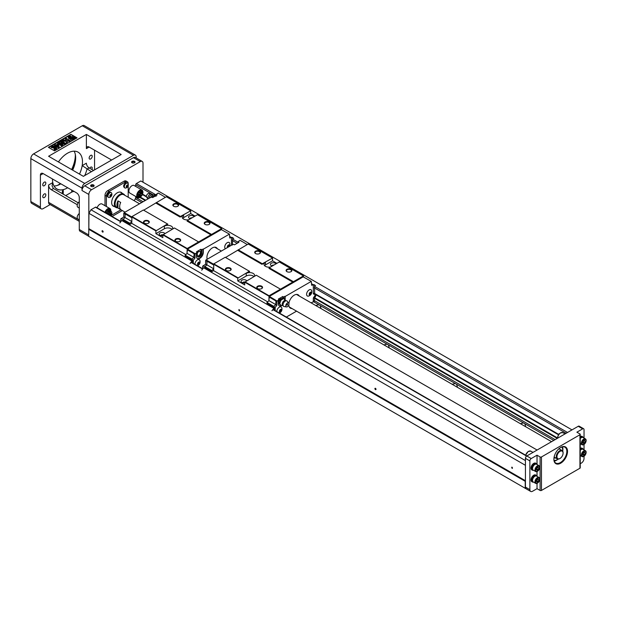 <?xml version="1.0" encoding="UTF-8"?>
<svg xmlns="http://www.w3.org/2000/svg" width="617" height="617" viewBox="0 0 617 617"><rect width="100%" height="100%" fill="white"/><g stroke="black" fill="none" stroke-linecap="round" stroke-linejoin="round"><path stroke-width="0.93" d="M159.718 194.023L158.214 192.998L156.232 194.54L157.057 195.011L152.623 197.571L151.805 197.101L150.232 197.61L124.102 212.695L125.266 213.366L124.927 217.654L123.115 219.32L125.058 217.593L125.058 213.875L131.745 217.739M183.588 217.654L183.588 215.055L180.11 217.068L180.457 216.474L190.684 210.806L190.684 213.559L183.588 217.654A4.921 2.838 0 0 0 182.694 218.364M195.049 216.081L190.684 213.559M185.362 256.217L192.018 260.058L192.018 258.993L193.823 257.436L194.162 253.14L195.327 253.811L197.301 252.276L196.484 251.805L200.918 249.245L201.736 249.715L203.309 249.206L229.431 234.121L221.318 229.593L187.483 249.129L187.005 253.556L187.206 248.497L221.588 228.645L221.796 229.863M185.833 254.597L131.745 223.369L131.953 216.59L143.345 210.019L167.832 224.156L164.353 226.161A4.921 2.838 0 0 1 169.714 225.552A4.921 2.838 0 0 1 172.752 228.174A4.921 2.838 0 0 1 172.475 229.115M187.005 248.852L162.849 234.907L162.849 237.668L155.893 233.65L155.893 230.889L125.398 213.281L125.058 213.875M131.745 223.369L130.11 224.31L123.423 220.454L121.75 220.508L191.949 261.045L190.044 263.482L192.018 261.809L191.949 261.045M131.745 221.657L129.902 223.292L130.11 224.31M187.005 253.556L185.162 255.191L185.162 256.094L191.98 260.035L192.018 259.101M143.684 210.212L166.335 196.746L190.483 210.682M172.081 229.339A4.921 2.838 0 0 0 164.353 228.76L155.893 233.65M155.893 230.889L167.492 223.956M198.597 241.918L174.449 227.974L162.849 234.907A1.203 0.694 0 0 0 161.577 234.83A1.203 0.694 0 0 0 160.898 235.463A1.203 0.694 0 0 0 160.921 235.609M183.588 215.055A4.921 2.838 0 0 0 182.154 217.068A4.921 2.838 0 0 0 188.709 219.745M180.11 217.068L155.962 203.124M211.222 235.023L187.074 221.087L187.414 220.493L211.562 234.437M180.457 216.474L156.302 202.53M205.083 224.395L205.083 224.395A2.892 1.674 180 0 1 205.083 222.027A2.892 1.674 180 0 1 209.171 222.027A2.892 1.674 180 0 1 209.171 224.395A2.892 1.674 180 0 1 205.083 224.395M221.588 228.645L197.44 214.701L187.414 220.493M173.701 206.271L173.701 206.271A2.892 1.674 180 0 1 173.701 203.911A2.892 1.674 180 0 1 177.796 203.911A2.892 1.674 180 0 1 177.796 206.271A2.892 1.674 180 0 1 173.701 206.271M187.206 248.497L163.058 234.553M156.101 230.534L131.953 216.59M175.745 241.324L175.745 241.324A2.892 1.674 180 0 1 175.745 238.964A2.892 1.674 180 0 1 179.84 238.964A2.892 1.674 180 0 1 179.84 241.324A2.892 1.674 180 0 1 175.745 241.324M144.363 223.207L144.363 223.207A2.892 1.674 180 0 1 144.363 220.847A2.892 1.674 180 0 1 148.458 220.847A2.892 1.674 180 0 1 148.458 223.207A2.892 1.674 180 0 1 144.363 223.207M191.98 261.839L191.98 262.587M207.219 259.233A7.72 4.458 -60 0 1 212.379 247.903A7.72 4.458 -60 0 1 216.235 247.525A7.72 4.458 -60 0 1 217.338 248.713M209.024 224.472A2.507 1.45 0 0 0 209.633 223.524A2.507 1.45 0 0 0 207.127 222.074A2.507 1.45 0 0 0 204.62 223.524A2.507 1.45 0 0 0 205.23 224.472M179.694 241.409A2.507 1.45 0 0 0 180.303 240.46A2.507 1.45 0 0 0 177.796 239.01A2.507 1.45 0 0 0 175.282 240.46A2.507 1.45 0 0 0 175.891 241.409M148.311 223.292A2.507 1.45 0 0 0 148.921 222.344A2.507 1.45 0 0 0 146.414 220.894A2.507 1.45 0 0 0 143.908 222.344A2.507 1.45 0 0 0 144.509 223.292M177.65 206.356A2.507 1.45 0 0 0 178.251 205.407A2.507 1.45 0 0 0 175.745 203.957A2.507 1.45 0 0 0 173.238 205.407A2.507 1.45 0 0 0 173.847 206.356M162.849 235.694A2.892 1.674 180 0 1 160.058 235.262L160.058 235.262A2.892 1.674 180 0 1 160.559 232.663A2.892 1.674 180 0 1 164.832 233.527M190.476 218.719A2.892 1.674 180 0 1 189.388 218.325L189.388 218.325A2.892 1.674 180 0 1 189.897 215.726A2.892 1.674 180 0 1 194.17 216.59M191.926 217.886A1.203 0.694 0 0 0 190.229 218.526A1.203 0.694 0 0 0 190.26 218.673M129.902 224.195L123.084 220.254L123.115 219.32M129.902 223.292L123.084 219.351M131.745 221.457L125.058 217.593M165.379 197.293L159.371 193.669M124.927 213.952L123.762 213.281L123.762 216.983L124.927 217.654M123.762 213.281L124.102 212.695M157.119 194.023L157.119 193.63M123.115 219.212L120.793 218.858L123.762 216.983M120.793 218.858L120.793 221.488M156.232 195.481L156.232 194.54M197.324 255.762A2.507 1.45 120 0 0 197.448 255.847A2.507 1.45 120 0 0 199.954 254.397A2.507 1.45 120 0 0 199.954 251.505A2.507 1.45 120 0 0 198.705 251.628A2.507 1.45 120 0 0 197.301 253.225M197.594 256.533A3.139 1.812 120 0 0 200.918 252.392L200.918 249.245M192.018 262.603L192.018 261.554M192.018 260.999L191.98 260.035M229.779 236.519L230.334 236.843M187.483 249.129L194.162 253.14M187.136 249.715L193.892 253.618M187.136 253.44L193.823 257.297M185.162 255.191L191.98 259.132M229.779 237.013L232.74 237.568L232.74 240.753M200.008 260.96A3.617 2.09 120 0 0 199.283 259.68A3.617 2.09 120 0 0 197.471 259.857A3.617 2.09 120 0 0 194.918 264.277M229.825 243.746A3.617 2.09 120 0 0 229.092 242.466A3.617 2.09 120 0 0 227.287 242.651A3.617 2.09 120 0 0 224.935 245.805A3.617 2.09 120 0 0 225.444 248.713M229.431 234.121L229.779 238.015L231.444 237.53L231.444 245.25M203.309 249.206L203.309 252.353A4.874 2.815 -60 0 1 201.181 257.258A4.874 2.815 -60 0 1 197.425 258.562A4.874 2.815 -60 0 1 196.414 256.333L196.414 253.186M195.327 253.811L194.987 254.405L193.823 253.734M193.823 257.436L194.987 258.107L194.987 254.405M194.987 258.107L192.974 260.528L192.018 258.993M232.74 237.568L232.401 245.049M193.314 263.351L193.314 260.235M192.974 263.158L192.974 260.528M232.401 237.668L231.444 237.53M201.736 249.715L201.736 252.87L200.918 252.392M201.736 252.87A3.139 1.812 120 0 1 200.371 256.024A3.139 1.812 120 0 1 197.957 256.865A3.139 1.812 120 0 1 197.301 255.43L197.301 252.276M202.962 249.006L202.962 252.16A4.874 2.815 -60 0 1 200.949 256.942A4.874 2.815 -60 0 1 197.263 258.454M229.084 242.458A3.617 2.09 -60 0 1 229.694 243.268A4.304 4.304 0 0 1 229.563 246.33M199.268 259.672A3.617 2.09 -60 0 1 199.877 260.482A4.304 4.304 0 0 1 197.525 265.788M199.615 262.911L199.129 264.184L198.142 264.755L197.648 264.053L198.142 262.78L199.129 262.21L199.615 262.911L198.767 262.418M198.635 264.762A1.566 0.902 -60 0 1 197.671 263.397A1.566 0.902 -60 0 1 199.592 262.287A1.566 0.902 -60 0 1 198.635 264.762M199.129 264.184L198.242 263.667L197.671 263.999M198.713 262.449L198.242 263.667M227.812 247.34L227.457 246.839L227.951 245.574L228.938 245.003L229.431 245.705L229.077 246.615M227.519 247.51A1.566 0.902 -60 0 1 227.712 245.728A1.566 0.902 -60 0 1 229.177 244.887A1.566 0.902 -60 0 1 229.37 246.445M229.431 245.705L228.575 245.211M228.699 246.831L227.48 246.785M228.521 245.242L228.051 246.461M121.75 220.508L119.837 222.953M232.74 238.162L233.704 238.278L232.74 238.571M155.453 195.936A3.378 1.951 120 0 0 154.073 196.183L153.965 196.245A3.378 1.951 120 0 0 152.607 197.563M154.751 196.337A2.892 1.674 120 0 0 153.286 197.185M150.448 197.733L151.581 196.399L152.144 197.293M151.581 196.399L152.376 195.35L154.343 194.802L154.882 195.119L154.073 196.183M153.965 196.245L152.129 196.715M156.062 196.36L154.882 195.119M149.121 198.25A2.892 1.674 -60 0 1 150.463 195.489A2.892 1.674 -60 0 1 152.592 194.802L153.363 194.987M147.98 198.905L146.661 197.278A2.267 1.311 -60 0 1 146.885 194.849A2.267 1.311 -60 0 1 148.874 193.445L151.342 193.831A3.185 1.836 -60 0 1 151.581 193.9L135.701 184.73A0.964 0.555 -60 0 1 136.388 183.55L140.853 180.966L571.998 429.887M148.034 198.882A3.185 1.836 -60 0 1 148.705 195.543A3.185 1.836 -60 0 1 151.342 193.831M94.563 150.186L94.563 169.883M82.015 190.522A3.856 2.229 -60 0 1 84.745 185.794L91.563 189.735A3.856 2.229 120 0 0 88.833 194.455L82.015 190.522L82.015 188.154A3.856 2.229 120 0 1 84.745 183.434L133.449 155.307A3.856 2.229 120 0 1 135.378 155.122A3.856 2.229 120 0 1 136.18 156.888L136.18 157.944M143.005 182.208L143.005 163.189A3.856 2.229 120 0 0 142.203 161.423A3.856 2.229 120 0 0 140.275 161.608L133.449 157.674L84.745 185.794M111.623 160.034L89.11 147.039A3.856 2.229 -120 0 0 87.182 146.846A3.856 2.229 -120 0 0 86.38 148.612L86.38 134.437L121.171 154.52L83.38 176.339L48.589 156.255L86.38 134.437M133.449 157.674A3.856 2.229 -60 0 1 135.378 157.482L142.203 161.423M50.185 204.566L43.128 208.639A3.856 2.229 -60 0 1 41.2 208.831L31.652 203.317A3.856 2.229 -60 0 1 30.85 201.551L30.85 158.615A3.856 2.229 -60 0 1 33.58 153.888L82.285 125.768A3.856 2.229 -60 0 1 84.213 125.575L135.378 155.122M79.485 174.094A21.225 12.255 120 0 0 82.184 165.611L86.38 163.189A3.856 2.229 -120 0 0 89.11 167.917L86.989 169.135A25.081 14.484 -60 0 1 84.73 175.56M93.545 170.469L89.11 167.917M91.424 171.696L82.184 165.611M54.52 150.856L77.032 137.861L70.893 134.313L48.381 147.316L54.52 150.856M76.693 138.061L70.893 134.313M70.045 136.619L70.646 136.704L70.045 136.534M69.906 136.789L69.821 136.002L70.646 136.311L69.914 135.987L69.837 136.411M71.395 137.745L71.395 138.139L68.603 138.023L70.431 137.19L71.186 136.133L71.395 137.745L68.603 137.63M71.395 138.239L71.186 140.244L70.431 139.187L68.603 138.355L71.395 138.239L71.186 139.851L70.431 138.794L68.603 138.355M65.803 143.167L64.484 143.923L60.898 142.774L62.903 144.833L61.584 145.597L57.489 143.237L58.306 142.766L61.53 144.625L59.178 142.265L60.026 141.771L64.114 143.136L60.89 141.278L61.708 140.799L65.803 143.56L64.484 144.324L61.453 143.345M62.903 144.833L61.584 145.99L57.489 143.237M60.605 144.085L59.178 142.265M62.494 142.596L60.89 141.278M70.893 134.707L48.72 147.509M54.35 145.049L55.16 144.586L55.985 145.057L57.767 144.023L58.453 144.424L59.163 147.016L58.461 147.818L55.862 146.322L54.628 146.237L55.175 145.527L54.35 145.049L54.828 145.72M70.184 140.637L69.305 141.146L67.484 140.098L67.523 142.172L66.335 142.859L66.381 140.984L62.155 140.545L63.289 139.889L66.412 140.306L66.443 139.496L65.209 138.779L66.088 138.27L70.184 140.637L69.305 141.54L67.492 140.491M67.523 142.172L66.335 142.859M66.374 141.378L62.155 140.938L62.155 140.545M66.428 139.882L65.209 138.779M54.45 146.206L52.26 147.108L55.198 146.761L56.903 148.234L54.689 149.515L53.957 149.09L55.538 148.18L54.967 147.702L51.226 147.247L53.178 145.998L54.45 146.206L53.694 147.131L52.329 147.301M56.903 148.234L54.689 149.908L53.957 149.09M55.26 148.342L51.257 147.448M72.251 138.239L72.459 140.244L73.215 139.187L75.043 138.355L72.251 138.239L72.459 139.851L73.215 138.794L75.043 138.355M75.043 137.63L75.043 138.023L72.251 138.139L72.459 136.133L73.215 137.19L75.043 137.63L72.251 137.745M70.014 136.65L69.79 137.205L68.695 136.673L69.814 136.673L69.528 136.172L70.014 136.65L69.266 136.565L69.374 137.444M69.158 137.545L68.772 137.036L69.158 137.545M68.765 137.768L68.279 137.29L68.618 136.696L69.112 137.198L68.279 136.889L68.765 137.583M68.626 136.851L69.019 137.213M68.286 137.298L68.286 136.905M69.497 136.257L69.883 136.689M69.158 137.491L68.772 137.005M69.79 137.205L69.79 136.812M72.459 140.244L72.459 139.851M73.215 139.187L73.215 138.794M54.967 147.702L54.967 148.095M54.689 149.515L54.689 149.908M53.694 146.738L53.694 147.131M69.305 141.146L69.305 141.54M59.163 147.016L58.461 147.424L55.862 145.928L54.628 145.836M57.674 144.879L56.671 145.458L58.067 146.268L57.674 144.879L57.011 145.651M57.936 146.183L57.674 145.273M55.322 146.237L55.322 146.63M55.862 145.928L55.862 146.322M58.461 147.424L58.461 147.818M61.584 145.597L61.584 145.99M64.484 143.923L64.484 144.324M70.431 139.187L70.431 138.794M71.186 140.244L71.186 139.851M70.646 136.704L70.045 136.226M88.632 236.211L80.087 231.282A3.856 2.229 -60 0 1 79.284 229.509L79.284 197.61A3.856 2.229 60 0 0 76.554 192.882L43.128 173.585L40.398 175.159A3.856 2.229 60 0 1 41.2 173.392A3.856 2.229 60 0 1 43.128 173.585M77.295 204.728L51.319 189.735A3.856 2.229 60 0 1 48.589 185.007L48.589 202.337L79.284 220.061M78.205 202.816L53.424 188.517L52.052 185.894L52.777 182.586A21.225 12.255 120 0 0 63.25 189.689L63.25 194.185M62.201 193.584L62.41 191.309L63.25 189.689M91.162 186.419L91.162 186.419A1.728 0.995 180 0 1 91.162 185.007A1.728 0.995 180 0 1 93.607 185.007A1.728 0.995 180 0 1 93.607 186.419A1.728 0.995 180 0 1 91.162 186.419L91.162 186.419M132.092 162.788L132.092 162.788A1.728 0.995 180 0 1 132.092 161.376A1.728 0.995 180 0 1 134.537 161.376A1.728 0.995 180 0 1 134.537 162.788A1.728 0.995 180 0 1 132.092 162.788L132.092 162.788M91.563 189.735L140.275 161.608M134.321 162.896A1.203 0.694 0 0 0 134.521 162.51A1.203 0.694 0 0 0 133.318 161.816A1.203 0.694 0 0 0 132.107 162.51A1.203 0.694 0 0 0 132.308 162.896M93.391 186.527A1.203 0.694 0 0 0 93.591 186.141A1.203 0.694 0 0 0 92.38 185.447A1.203 0.694 0 0 0 91.177 186.141A1.203 0.694 0 0 0 91.378 186.527M88.833 194.455L88.833 228.884L88.941 213.305L90.984 209.757L95.45 207.181A0.964 0.555 -60 0 1 95.936 207.135L120.924 221.565M41.2 208.831A3.856 2.229 -60 0 1 40.398 207.065L40.398 175.159M58.106 185.023A24.603 14.206 120 0 0 60.358 183.527M71.611 169.552A24.603 14.206 120 0 0 75.328 155.191M60.397 183.55A24.117 13.929 -60 0 1 58.276 184.93A24.117 13.929 -60 0 1 57.373 185.424M75.305 154.358A24.117 13.929 -60 0 1 75.328 155.391A24.117 13.929 -60 0 1 71.711 169.606M60.489 184.043A21.711 12.533 120 0 0 60.859 183.82A21.225 12.255 -60 0 1 60.659 183.943L60.659 183.943A21.225 12.255 -60 0 1 54.026 185.987M72.544 170.084A21.711 12.533 120 0 0 75.667 157.751M74.125 151.173A21.225 12.255 -60 0 1 75.667 157.952A21.225 12.255 -60 0 1 72.636 170.138M44.293 185.717A2.167 1.249 -60 0 1 43.205 185.825A2.167 1.249 -60 0 1 43.205 183.318A2.167 1.249 -60 0 1 45.373 182.061A2.167 1.249 -60 0 1 45.704 183.804A2.167 1.249 -60 0 1 44.293 185.717M44.293 197.533A2.167 1.249 -60 0 1 43.205 197.641A2.167 1.249 -60 0 1 43.205 195.134A2.167 1.249 -60 0 1 45.373 193.877A2.167 1.249 -60 0 1 45.704 195.62A2.167 1.249 -60 0 1 44.293 197.533M90.676 158.931A2.167 1.249 -60 0 1 89.596 159.039A2.167 1.249 -60 0 1 89.596 156.533A2.167 1.249 -60 0 1 91.763 155.283A2.167 1.249 -60 0 1 92.095 157.019A2.167 1.249 -60 0 1 90.676 158.931M89.666 168.233A2.167 1.249 -60 0 1 91.763 167.099A2.167 1.249 -60 0 1 91.833 169.482M67.685 187.761A21.225 12.255 -60 0 1 67.484 187.884A21.225 12.255 -60 0 1 56.872 188.933A21.225 12.255 -60 0 1 52.476 178.984M58.438 161.939A21.225 12.255 -60 0 1 78.097 152.168A21.225 12.255 -60 0 1 79.462 174.079M79.284 221.364L49.383 204.104A3.856 2.229 -60 0 1 48.589 202.337M79.284 208.045L77.873 207.227A3.378 1.951 -60 0 1 77.171 205.685A3.378 1.951 -60 0 1 79.284 201.72M79.284 219.86L77.873 219.043A3.378 1.951 -60 0 1 77.171 217.5A3.378 1.951 -60 0 1 79.284 213.536M527.373 489.52L88.632 236.326L88.833 228.884M74.14 191.486A3.856 2.229 0 0 0 71.711 192.134L65.703 195.604M112.109 216.467L122.328 210.567M134.205 200.718L135.3 198.813A1.928 1.111 120 0 0 135.701 197.471L135.701 196.437M135.701 186.411L135.701 184.73M139.974 197.224A4.342 2.507 -60 0 1 137.622 197.548C138.91 198.296 140.421 197.486 142.157 195.126L143.005 192.373L141.964 190.028L134.12 185.501A4.342 2.507 120 0 0 131.953 185.717A4.342 2.507 120 0 0 128.884 191.031A4.342 2.507 120 0 0 129.778 193.021L137.622 197.548A4.342 2.507 -60 0 1 136.727 195.558A4.342 2.507 -60 0 1 138.617 191.193A4.342 2.507 -60 0 1 141.964 190.028A4.342 2.507 -60 0 1 142.859 192.219M104.967 212.348A4.342 2.507 -60 0 1 109.903 208.538L102.06 204.011A4.342 2.507 120 0 0 99.885 204.227A4.342 2.507 120 0 0 97.124 207.821M128.197 184.013L128.197 183.55A3.856 2.229 120 0 0 127.395 181.784A3.856 2.229 120 0 0 125.467 181.976L124.102 181.182L107.736 190.638L109.093 191.424A3.856 2.229 120 0 0 106.371 196.152L106.371 206.502M124.102 181.182A3.856 2.229 -60 0 1 126.038 180.997L127.395 181.784M105.006 205.716L105.006 195.365A3.856 2.229 -60 0 1 107.736 190.638M107.69 195.79L107.258 195.543A2.584 1.489 -60 0 1 108.415 192.99A2.584 1.489 -60 0 1 110.374 192.334L110.443 192.373M107.867 196.846L107.79 196.8A2.584 1.489 -60 0 1 107.258 195.581L107.296 195.566M114.4 206.548A7.959 4.597 -60 0 1 113.304 206.194A7.959 4.597 -60 0 1 112.086 199.815A7.959 4.597 -60 0 1 117.284 192.805A7.959 4.597 -60 0 1 121.264 192.411A7.959 4.597 -60 0 1 122.112 193.183M128.197 197.247L128.197 185.617M125.467 181.976L109.093 191.424M110.89 215.595L120.963 209.78M124.094 186.326L123.662 186.072A2.584 1.489 -60 0 1 124.819 183.527A2.584 1.489 -60 0 1 126.77 182.863L126.847 182.91M124.264 187.375L124.194 187.337A2.584 1.489 -60 0 1 123.662 186.11L123.693 186.095M123.662 186.11L124.094 186.365M124.788 187.861A2.753 1.589 -60 0 1 124.657 187.799A2.753 1.589 -60 0 1 124.086 186.535A2.753 1.589 -60 0 1 125.282 183.773A2.753 1.589 -60 0 1 127.403 183.033A2.753 1.589 -60 0 1 127.526 183.118M124.341 186.689A2.753 1.589 120 0 0 124.912 187.946A2.753 1.589 120 0 0 125.721 188.038A3.301 3.301 0 0 0 128.151 183.835A2.753 1.589 120 0 0 127.665 183.18A2.753 1.589 120 0 0 125.544 183.92A2.753 1.589 120 0 0 124.341 186.689M128.043 185.555A1.257 0.725 -60 0 1 127.156 187.09A1.257 0.725 -60 0 1 126.269 186.573A1.257 0.725 -60 0 1 127.156 185.038A1.257 0.725 -60 0 1 128.043 185.555M126.369 186.519L127.549 185.046L127.943 185.609L127.549 186.627L126.763 187.082L126.369 186.519M127.218 185.239L126.385 186.481M127.549 186.627L126.84 186.218M127.943 185.609L127.264 185.216M128.236 184.444A2.753 1.589 120 0 0 128.151 183.835M109.888 215.186A1.257 0.725 -60 0 1 109.865 214.986A1.257 0.725 -60 0 1 110.751 213.451A1.257 0.725 -60 0 1 111.638 213.96A1.257 0.725 -60 0 1 110.566 215.58M110.327 215.441L110.358 213.914L111.145 213.459L111.538 214.014L110.381 215.472M110.813 213.652L109.98 214.886M111.145 215.032L110.435 214.623M111.538 214.014L110.859 213.621M111.831 212.85A2.753 1.589 120 0 0 111.746 212.248A2.753 1.589 120 0 0 111.261 211.592A2.753 1.589 120 0 0 110.883 211.469M107.258 195.581L107.69 195.828M108.391 197.332A2.753 1.589 -60 0 1 108.253 197.263A2.753 1.589 -60 0 1 107.682 196.005A2.753 1.589 -60 0 1 108.885 193.237A2.753 1.589 -60 0 1 111.006 192.504A2.753 1.589 -60 0 1 111.129 192.589M107.944 196.152A2.753 1.589 120 0 0 108.515 197.417A2.753 1.589 120 0 0 109.325 197.509A3.301 3.301 0 0 0 111.746 193.306A2.753 1.589 120 0 0 111.261 192.651A2.753 1.589 120 0 0 109.147 193.391A2.753 1.589 120 0 0 107.944 196.152M111.638 195.018A1.257 0.725 -60 0 1 110.751 196.561A1.257 0.725 -60 0 1 109.865 196.044A1.257 0.725 -60 0 1 110.751 194.509A1.257 0.725 -60 0 1 111.638 195.018M109.965 195.99L111.145 194.517L111.538 195.08L111.145 196.09L110.358 196.545L109.965 195.99M110.813 194.71L109.98 195.951M111.145 196.09L110.435 195.682M111.538 195.08L110.859 194.687M111.831 193.908A2.753 1.589 120 0 0 111.746 193.306M108.538 212.24L110.273 209.641L109.703 211.646L110.273 212.988L108.538 212.24M109.571 209.24L108.052 210.729L106.602 210.875L108.122 212.001L109.571 209.24L108.122 210.767L106.672 210.914L108.122 212.001M107.15 213.605L107.574 212.796L105.9 212.086L106.394 213.173M107.628 213.883L108.122 213.112L109.571 214.199L108.43 214.346M107.697 213.922L108.122 213.112M107.636 212.834L105.97 212.125L106.463 213.212M108.6 212.279L110.273 209.641M140.599 193.73L142.334 191.131L141.763 193.129L142.334 194.478L140.599 193.73M141.632 190.73L140.113 192.219L138.663 192.365L140.182 193.491L141.632 190.73L140.182 192.257L138.732 192.404L140.182 193.491M138.563 194.903L138.038 196.962L139.704 194.324L137.969 193.576L138.632 194.941L138.038 196.962M138.732 197.363L140.113 194.563L141.632 195.689L140.182 195.874L138.732 197.363L140.182 194.602M139.704 194.324L138.038 193.615L138.632 194.941M140.668 193.769L142.334 191.131M321.102 308.623L320.154 305.538L318.835 304.775L315.68 305.492M389.319 348.011L388.371 344.918L387.052 344.163L383.905 344.88M457.544 387.391L456.588 384.306L455.269 383.543L452.122 384.268M525.761 426.779L524.812 423.694L523.486 422.93L520.339 423.648M557.236 438.409L314.331 298.173M145.196 200.517L139.874 197.448M557.49 437.939L314.601 297.702M145.728 200.209L140.391 197.124M558.516 434.792L315.889 294.71M146.476 196.9L142.442 194.571M558.763 434.43L314.261 293.268L558.763 434.43M146.414 196.36L142.612 194.162L146.414 196.36M580.227 463.737L581.307 463.112A3.856 2.229 120 0 0 584.037 458.385L584.037 456.241M580.227 434.36L580.227 467.833A0.964 0.555 180 0 1 579.941 468.226L579.941 434.754A0.964 0.555 0 0 0 580.227 434.36A0.964 0.555 0 0 0 579.941 433.959L576.872 432.193L582.672 428.846L578.237 426.285A1.928 1.111 -60 0 1 579.201 426.185L583.636 428.746A1.928 1.111 120 0 0 582.672 428.846M537.029 464.524L537.029 455.192L540.099 456.966A0.964 0.555 0 0 0 541.464 456.966L541.464 490.446L579.941 468.226M541.464 490.446A0.964 0.555 180 0 1 540.099 490.446L540.099 456.966M537.029 483.366L537.029 488.672L540.099 490.446M537.029 488.672L532.602 491.232A3.856 2.229 120 0 1 530.666 491.425A3.856 2.229 120 0 1 529.872 489.651L525.437 487.098L525.437 458.346A1.928 1.111 -60 0 1 526.802 455.978L578.237 426.285M525.229 488.394L525.229 481.306L88.632 229.239M525.437 480.712L88.941 228.706M375.46 388.332A0.771 0.447 60 0 1 375.846 389.635A0.771 0.447 60 0 1 375.074 388.294A0.771 0.447 60 0 1 375.46 388.332M525.437 465.311L88.941 213.305M511.894 467.108A0.771 0.447 60 0 1 512.28 468.403A0.771 0.447 60 0 1 511.894 467.108M102.584 230.789A0.771 0.447 60 0 1 102.97 232.092A0.771 0.447 60 0 1 102.198 230.75A0.771 0.447 60 0 1 102.584 230.789M239.018 309.564A0.771 0.447 60 0 1 239.404 310.86A0.771 0.447 60 0 1 239.018 309.564M525.437 460.591L90.984 209.757M117.531 207.806A7.72 4.458 -60 0 1 115.95 207.443A7.72 4.458 -60 0 1 115.95 198.535A7.72 4.458 -60 0 1 123.67 194.077A7.72 4.458 -60 0 1 124.765 195.273M124.472 195.095A7.427 4.288 120 0 0 116.297 198.736A7.427 4.288 120 0 0 117.238 207.628M115.101 203.834A6.949 4.011 -60 0 1 115.101 203.718A6.949 4.011 -60 0 1 120.014 195.203A6.949 4.011 -60 0 1 120.114 195.149M139.527 203.787L123.832 194.733A7.234 4.18 120 0 0 120.215 195.088L120.215 195.088A7.234 4.18 120 0 0 115.101 203.949A7.234 4.18 120 0 0 116.598 207.266L125.058 212.148M120.693 202.453L117.963 200.88A7.234 4.18 120 0 0 117.963 207.968L120.693 209.541A7.234 4.18 120 0 1 120.693 202.453M117.963 207.968L117.963 200.88M530.666 491.425L526.232 488.865A3.856 2.229 -60 0 1 525.437 487.098M560.706 463.19A9.648 5.568 -60 0 1 553.881 459.249A9.648 5.568 -60 0 1 560.706 447.433A9.648 5.568 -60 0 1 567.524 451.374A9.648 5.568 -60 0 1 560.706 463.19M541.464 456.966L579.941 434.754M532.085 481.808A3.856 2.229 -60 0 1 531.831 481.692A3.856 2.229 -60 0 1 531.029 479.926A3.856 2.229 -60 0 1 532.71 476.046A3.856 2.229 -60 0 1 535.687 475.005A3.856 2.229 -60 0 1 535.911 475.175M532.085 469.992A3.856 2.229 -60 0 1 531.831 469.876A3.856 2.229 -60 0 1 531.029 468.11A3.856 2.229 -60 0 1 532.71 464.223A3.856 2.229 -60 0 1 535.687 463.19A3.856 2.229 -60 0 1 535.911 463.359M537.029 471.55L537.029 476.339M537.029 455.192L531.237 458.539A1.928 1.111 120 0 0 529.872 460.899L529.872 489.651M584.037 438.101L584.037 429.633A1.928 1.111 120 0 0 583.636 428.746M584.037 449.916L584.037 444.425M580.227 436.558A3.856 2.229 -60 0 1 582.078 436.412A3.856 2.229 -60 0 1 582.301 436.574M580.227 448.374A3.856 2.229 -60 0 1 582.078 448.227A3.856 2.229 -60 0 1 582.301 448.389M553.881 459.048A9.162 5.291 120 0 0 555.778 463.051A9.162 5.291 120 0 0 560.367 462.596A9.162 5.291 120 0 0 566.352 454.521A9.162 5.291 120 0 0 564.948 447.178A9.162 5.291 120 0 0 560.529 447.533M562.519 446.808A9.162 5.291 -60 0 1 562.889 449.083A9.162 5.291 -60 0 1 562.889 449.207M556.511 460.251A9.162 5.291 -60 0 1 556.411 460.313A9.162 5.291 -60 0 1 554.251 461.13M533.481 470.277A3.856 2.229 -60 0 1 532.309 470.154A3.856 2.229 -60 0 1 531.507 468.388A3.856 2.229 -60 0 1 533.188 464.501A3.856 2.229 -60 0 1 536.165 463.467A3.856 2.229 -60 0 1 536.859 464.424M532.88 469.815L532.594 469.653A3.278 1.897 -60 0 1 532.594 465.866A3.278 1.897 -60 0 1 535.872 463.969L536.158 464.131M535.687 471.55L533.227 470.131A3.378 1.951 -60 0 1 532.533 468.581A3.378 1.951 -60 0 1 534.006 465.187A3.378 1.951 -60 0 1 536.605 464.277L539.065 465.696A3.378 1.951 120 0 0 536.458 466.606A3.378 1.951 120 0 0 534.985 470A3.378 1.951 120 0 0 535.687 471.55A3.378 1.951 120 0 0 539.065 469.599A3.378 1.951 120 0 0 539.065 465.696M535.649 469.938A2.83 1.635 120 0 0 538.649 470.2A2.83 1.635 120 0 0 538.649 466.197A2.83 1.635 120 0 0 535.649 469.938M536.466 469.46L537.052 467.941L538.24 467.254L538.826 468.095L538.24 469.622L537.052 470.301L536.466 469.46M538.24 469.622L536.659 468.959M538.826 468.095L537.808 467.509M537.268 467.817L536.875 468.835M533.481 482.093A3.856 2.229 -60 0 1 532.309 481.97A3.856 2.229 -60 0 1 531.507 480.203A3.856 2.229 -60 0 1 533.188 476.316A3.856 2.229 -60 0 1 536.165 475.283A3.856 2.229 -60 0 1 536.859 476.239M532.88 481.63L532.594 481.468A3.278 1.897 -60 0 1 532.594 477.681A3.278 1.897 -60 0 1 535.872 475.784L536.158 475.946M535.687 483.366L533.227 481.946A3.378 1.951 -60 0 1 532.533 480.396A3.378 1.951 -60 0 1 534.006 477.003A3.378 1.951 -60 0 1 536.605 476.093L539.065 477.512A3.378 1.951 120 0 0 536.458 478.422A3.378 1.951 120 0 0 534.985 481.815A3.378 1.951 120 0 0 535.687 483.366A3.378 1.951 120 0 0 539.065 481.414A3.378 1.951 120 0 0 539.065 477.512M535.649 481.754A2.83 1.635 120 0 0 538.649 482.024A2.83 1.635 120 0 0 538.649 478.013A2.83 1.635 120 0 0 535.649 481.754M536.466 481.275L537.052 479.756L538.24 479.07L538.826 479.91L538.24 481.437L537.052 482.116L536.466 481.275M538.24 481.437L536.659 480.774M538.826 479.91L537.808 479.324M537.268 479.633L536.875 480.651M580.227 448.96A3.856 2.229 -60 0 1 582.556 448.505A3.856 2.229 -60 0 1 583.25 449.461M580.227 449.438A3.278 1.897 -60 0 1 580.628 449.168A3.278 1.897 -60 0 1 582.263 449.006L582.548 449.168M580.227 450.402A3.378 1.951 -60 0 1 582.996 449.315L585.448 450.734A3.378 1.951 120 0 0 582.078 452.685A3.378 1.951 120 0 0 582.078 456.58A3.378 1.951 120 0 0 584.677 455.678A3.378 1.951 120 0 0 586.15 452.276A3.378 1.951 120 0 0 585.448 450.734M586.034 452.654A2.83 1.635 120 0 0 583.034 452.392A2.83 1.635 120 0 0 583.034 456.395A2.83 1.635 120 0 0 586.034 452.654M585.217 453.133L584.623 454.652L583.443 455.338L582.857 454.498L583.443 452.971L584.623 452.292L585.217 453.133L584.191 452.539M584.623 454.652L583.05 453.989M583.659 452.855L583.258 453.865M580.227 437.144A3.856 2.229 -60 0 1 582.556 436.689A3.856 2.229 -60 0 1 583.25 437.646M580.227 437.623A3.278 1.897 -60 0 1 580.628 437.353A3.278 1.897 -60 0 1 582.263 437.191L582.548 437.353M580.227 438.587A3.378 1.951 -60 0 1 582.996 437.499L585.448 438.918A3.378 1.951 120 0 0 582.078 440.862A3.378 1.951 120 0 0 582.078 444.764A3.378 1.951 120 0 0 584.677 443.862A3.378 1.951 120 0 0 586.15 440.461A3.378 1.951 120 0 0 585.448 438.918M586.034 440.839A2.83 1.635 120 0 0 583.034 440.577A2.83 1.635 120 0 0 583.034 444.579A2.83 1.635 120 0 0 586.034 440.839M585.217 441.317L584.623 442.836L583.443 443.523L582.857 442.682L583.443 441.155L584.623 440.476L585.217 441.317L584.191 440.723M584.623 442.836L583.05 442.173M583.659 441.032L583.258 442.05M554.213 461.03A8.877 5.121 120 0 0 556.611 460.197A8.877 5.121 120 0 0 558.107 459.125M561.655 447.032A7.72 4.458 120 0 1 562.696 451.135A8.877 5.121 120 0 0 562.889 449.323A8.877 5.121 120 0 0 562.411 446.831M554.652 460.382A8.198 4.735 -60 0 1 554.043 460.436M561.809 446.986A8.198 4.735 -60 0 1 562.072 447.533M554.12 457.05A4.82 2.784 120 0 0 554.336 457.205A4.82 2.784 120 0 0 554.66 457.344M554.012 460.274A7.72 4.458 120 0 0 558.084 459.125M559.642 448.143L559.457 449.06M555.508 457.883L555.099 458.123A5.306 3.062 -60 0 1 554.637 457.937A5.306 3.062 -60 0 1 554.051 457.398M554.205 456.688A4.82 2.784 120 0 0 554.953 457.559L557.267 458.894A4.82 2.784 -60 0 1 557.267 453.325A4.82 2.784 -60 0 1 562.095 450.541A4.82 2.784 -60 0 1 563.09 452.747A4.82 2.784 -60 0 1 563.09 452.955M562.095 450.541L559.773 449.199A4.82 2.784 120 0 0 558.647 448.991M559.858 458.554A4.82 2.784 -60 0 1 559.681 458.655A4.82 2.784 -60 0 1 557.267 458.894M559.681 458.655L560.02 458.462A4.342 2.507 120 0 0 563.09 453.14A4.342 2.507 120 0 0 560.02 451.374A4.342 2.507 120 0 0 556.95 456.688A4.342 2.507 120 0 0 560.02 458.462L559.681 458.655M554.961 457.567L554.56 457.806A5.306 3.062 -60 0 1 554.382 457.752M265.457 264.917L265.457 262.318L261.978 264.331L262.318 263.737L272.552 258.068L272.552 260.821L265.457 264.917A4.921 2.838 0 0 0 264.562 265.626M276.917 263.343L272.552 260.821M267.23 303.479L273.879 307.32L273.879 306.256L275.683 304.698L276.03 300.41L277.187 301.073L279.169 299.538L278.344 299.068L282.779 296.507L283.596 296.978L285.17 296.469L311.3 281.383L303.178 276.856L269.344 296.391L268.865 300.818L269.066 295.759L303.448 275.907L303.657 277.126M267.693 301.86L213.605 270.632L213.814 263.852L225.205 257.281L249.692 271.418L246.214 273.424A4.921 2.838 0 0 1 251.582 272.814A4.921 2.838 0 0 1 254.613 275.437A4.921 2.838 0 0 1 254.335 276.377M268.865 296.114L244.718 282.17L244.718 284.931L237.761 280.912L237.761 278.151L207.266 260.551L206.919 261.138L213.605 265.002M213.605 270.632L211.97 271.573L205.284 267.716L203.61 267.77L273.817 308.307L271.904 310.744L273.879 309.071L273.817 308.307M213.605 268.919L211.762 270.555L211.97 271.573M268.865 300.818L267.022 302.453L267.022 303.363L273.848 307.297L273.879 306.364M225.544 257.474L248.196 244.008L272.344 257.945M253.949 276.601A4.921 2.838 0 0 0 246.214 276.023L237.761 280.912M237.761 278.151L249.353 271.218M280.465 289.18L256.31 275.236L244.718 282.17A1.203 0.694 0 0 0 243.437 282.092A1.203 0.694 0 0 0 242.759 282.725A1.203 0.694 0 0 0 242.79 282.871M265.457 262.318A4.921 2.838 0 0 0 264.014 264.331A4.921 2.838 0 0 0 270.57 267.007M261.978 264.331L237.823 250.386M293.083 282.285L268.935 268.349L269.274 267.755L293.422 281.699M262.318 263.737L238.17 249.792M286.944 271.657L286.944 271.657A2.892 1.674 180 0 1 286.944 269.29A2.892 1.674 180 0 1 291.039 269.29A2.892 1.674 180 0 1 291.039 271.657A2.892 1.674 180 0 1 286.944 271.657M303.448 275.907L279.3 261.963L269.274 267.755M255.561 253.541L255.561 253.541A2.892 1.674 180 0 1 255.561 251.173A2.892 1.674 180 0 1 259.657 251.173A2.892 1.674 180 0 1 259.657 253.541A2.892 1.674 180 0 1 255.561 253.541M269.066 295.759L244.918 281.815M237.961 277.797L213.814 263.852M257.605 288.594L257.605 288.594A2.892 1.674 180 0 1 257.605 286.226A2.892 1.674 180 0 1 261.701 286.226A2.892 1.674 180 0 1 261.701 288.594A2.892 1.674 180 0 1 257.605 288.594M226.231 270.47L226.231 270.47A2.892 1.674 180 0 1 226.231 268.11A2.892 1.674 180 0 1 230.318 268.11A2.892 1.674 180 0 1 230.318 270.47A2.892 1.674 180 0 1 226.231 270.47M311.639 284.275L314.608 284.83L314.647 293.877A2.553 1.473 -60 0 1 315.927 295.019A2.553 1.473 -60 0 1 314.647 297.625L314.261 301.489L311.03 302.808M296.561 311.161L286.342 317.061M273.848 309.102L273.848 309.85M288.887 303.356A7.72 4.458 -60 0 1 294.24 295.165A7.72 4.458 -60 0 1 298.104 294.787A7.72 4.458 -60 0 1 299.206 295.975M291.964 308.508A7.72 4.458 -60 0 1 290.383 308.153A7.72 4.458 -60 0 1 288.795 304.952M290.892 271.735A2.507 1.45 0 0 0 291.502 270.786A2.507 1.45 0 0 0 288.987 269.344A2.507 1.45 0 0 0 286.481 270.786A2.507 1.45 0 0 0 287.09 271.735M261.554 288.671A2.507 1.45 0 0 0 262.163 287.723A2.507 1.45 0 0 0 259.657 286.273A2.507 1.45 0 0 0 257.15 287.723A2.507 1.45 0 0 0 257.752 288.671M230.172 270.555A2.507 1.45 0 0 0 230.781 269.606A2.507 1.45 0 0 0 228.275 268.156A2.507 1.45 0 0 0 225.768 269.606A2.507 1.45 0 0 0 226.377 270.555M259.51 253.618A2.507 1.45 0 0 0 260.119 252.669A2.507 1.45 0 0 0 257.605 251.219A2.507 1.45 0 0 0 255.099 252.669A2.507 1.45 0 0 0 255.708 253.618M244.718 282.956A2.892 1.674 180 0 1 241.918 282.524L241.918 282.524A2.892 1.674 180 0 1 242.427 279.925A2.892 1.674 180 0 1 246.7 280.789M272.344 265.981A2.892 1.674 180 0 1 271.256 265.588L271.256 265.588A2.892 1.674 180 0 1 271.758 262.996A2.892 1.674 180 0 1 276.03 263.852M273.786 265.148A1.203 0.694 0 0 0 272.097 265.788A1.203 0.694 0 0 0 272.12 265.935M241.579 241.286L240.075 240.268L238.1 241.802L238.918 242.273L234.483 244.833L233.666 244.363L232.092 244.872L205.97 259.958L207.127 260.629L206.788 264.917L204.975 266.583L206.919 264.863L206.919 261.138M211.762 271.457L204.944 267.516L204.975 266.583M211.762 270.555L204.944 266.613M213.605 268.719L206.919 264.863M247.24 244.556L241.239 240.931M206.788 261.215L205.623 260.551L205.623 264.253L206.788 264.917M205.623 260.551L205.97 259.958M238.987 241.286L238.987 240.892M204.975 266.475L202.661 266.12L205.623 264.253M202.661 266.12L202.661 268.75M238.1 242.743L238.1 241.802M281.391 298.651A2.507 1.45 120 0 0 280.565 298.89A2.507 1.45 120 0 0 279.169 300.487M282.779 298.235L282.779 296.507M273.879 309.865L273.879 308.816M273.879 308.269L273.848 307.297M311.639 283.789L312.202 284.105M269.344 296.391L276.03 300.41M269.004 296.978L275.753 300.88M269.004 300.703L275.683 304.559M267.022 302.453L273.848 306.394M281.869 308.222A3.617 2.09 120 0 0 281.144 306.942A3.617 2.09 120 0 0 279.339 307.119A3.617 2.09 120 0 0 276.778 311.539M311.685 291.008A3.617 2.09 120 0 0 310.96 289.728A3.617 2.09 120 0 0 309.148 289.913A3.617 2.09 120 0 0 306.788 293.098A3.617 2.09 120 0 0 307.335 295.998A3.617 2.09 120 0 0 308.808 295.99M311.3 281.383L311.639 285.285L313.313 284.792L313.313 293.885L313.922 294.24A1.874 1.087 -60 0 1 314.971 295.019A1.874 1.087 -60 0 1 313.922 297.001L313.313 298.065L313.313 301.489M285.17 296.469L285.17 299.615A4.874 2.815 -60 0 1 285.154 299.978M285.193 300.425L283.82 298.466L281.059 300.063L279.686 303.61L281.059 305.577L282.038 305.392A4.874 2.815 -60 0 1 279.285 305.824A4.874 2.815 -60 0 1 278.282 303.595L278.282 300.448M277.187 301.073L276.848 301.667L275.683 300.996M275.683 304.698L276.848 305.369L276.848 301.667M276.848 305.369L274.835 307.79L273.879 306.256M314.608 284.83L314.608 288.016M314.608 300.895L314.261 301.489M275.174 310.613L275.174 307.497M274.835 310.42L274.835 307.79M314.261 284.931L313.313 284.792M314.261 293.661L313.313 293.885M314.647 293.877L313.922 294.24M315.927 295.019L314.971 295.019M314.647 297.625L313.922 297.001M313.313 298.065L314.261 298.289M283.596 296.978L283.596 298.343M279.169 303.726L279.169 303.718A3.378 1.951 -60 0 1 279.169 303.718A3.378 1.951 -60 0 1 279.169 301.667L279.169 299.538M279.686 303.61L279.139 303.294L279.285 303.942L281.059 305.577A4.874 2.815 -60 0 1 279.123 305.716M284.83 296.268L284.83 299.422A4.874 2.815 -60 0 1 284.83 299.5M310.945 289.72A3.617 2.09 -60 0 1 311.554 290.53A4.304 4.304 0 0 1 308.33 296.114A3.617 2.09 -60 0 1 307.328 295.99M309.117 295.805A3.617 2.09 -60 0 1 308.33 296.114M281.128 306.934A3.617 2.09 -60 0 1 281.745 307.744A4.304 4.304 0 0 1 279.393 313.05M281.483 310.174L280.99 311.446L280.002 312.017L279.509 311.315L280.002 310.043L280.99 309.479L281.483 310.174L280.627 309.688M280.496 312.025A1.566 0.902 -60 0 1 279.54 310.659A1.566 0.902 -60 0 1 281.46 309.549A1.566 0.902 -60 0 1 280.496 312.025M280.99 311.446L280.103 310.937L279.532 311.261M280.573 309.719L280.103 310.937M311.292 292.967L310.798 294.232L309.819 294.803L309.325 294.101L309.819 292.836L310.798 292.265L311.292 292.967L310.444 292.473M310.305 294.81A1.566 0.902 -60 0 1 309.348 293.445A1.566 0.902 -60 0 1 311.269 292.342A1.566 0.902 -60 0 1 310.305 294.81M310.798 294.232L309.911 293.723L309.341 294.054M310.39 292.504L309.911 293.723M203.61 267.77L201.705 270.215M314.608 285.424L315.565 285.54L314.608 285.833M283.82 298.466L282.293 298.335A3.378 1.951 -60 0 1 282.285 298.335L280.519 299.746L281.059 300.063M279.285 303.942L279.285 301.297L280.519 299.746M286.82 305.207A0.802 0.463 -60 0 1 287.669 304.15A0.802 0.463 -60 0 1 286.82 305.207M285.162 300.001L285.702 300.564A2.892 1.674 120 0 0 284.992 300.433A2.892 1.674 120 0 0 282.2 304.243A2.892 1.674 120 0 0 282.339 305.029L283.82 306.479A3.185 1.836 120 0 0 284.059 306.549L286.527 306.934A2.267 1.311 120 0 0 288.517 305.531A2.267 1.311 120 0 0 288.741 303.101A2.267 1.311 120 0 0 286.936 303.356A2.267 1.311 120 0 0 285.787 305.801A2.267 1.311 120 0 0 286.527 306.934M288.741 303.101L287.167 301.165A3.185 1.836 120 0 0 286.998 300.988A3.185 1.836 120 0 0 284.499 301.659A3.185 1.836 120 0 0 283.018 304.952A3.185 1.836 120 0 0 283.82 306.479M279.347 301.158A3.378 1.951 -60 0 1 281.329 298.682M281.437 298.62A3.378 1.951 -60 0 1 282.27 298.335M164.353 228.76L164.353 226.161M133.449 155.307L82.285 125.768M84.745 183.434L33.58 153.888M82.015 188.154L30.85 158.615M89.11 147.039L86.38 148.612M53.424 188.517L51.319 189.735M48.589 185.007L52.777 182.586M88.632 234.907L79.284 229.509M40.398 207.065L30.85 201.551M71.711 192.134L71.711 190.09M106.371 196.152L105.006 195.365M109.24 214.816L110.944 210.883L109.903 208.538A4.342 2.507 -60 0 1 110.798 210.736M109.155 214.762A3.856 2.229 120 0 0 110.003 209.155A3.856 2.229 120 0 0 105.569 212.695M137.406 195.558A3.856 2.229 120 0 0 141.501 195.928A3.856 2.229 120 0 0 141.501 190.468A3.856 2.229 120 0 0 137.406 195.558M387.052 344.163L320.154 305.538M318.835 304.775L313.228 301.536M141.725 202.523L135.3 198.813M455.269 383.543L388.371 344.918M567.524 432.463L314.608 286.442M238.1 242.273L232.74 239.18M156.232 195.011L136.388 183.55M523.486 422.93L456.588 384.306M555.13 439.62L314.261 300.564M143.09 201.736L135.701 197.471M553.765 440.415L524.812 423.694M566.159 433.257L314.261 287.823M237.144 243.299L232.401 240.561M153.44 194.972L152.252 194.286M526.609 456.102L273.092 309.742M202.615 269.051L191.231 262.48M120.755 221.788L95.45 207.181M531.237 458.539L526.802 455.978M529.872 460.899L525.437 458.346M565.049 433.898L562.874 432.648A4.342 2.507 120 0 0 559.526 433.805A4.342 2.507 120 0 0 557.637 438.178M532.98 452.408L530.813 451.158A4.342 2.507 120 0 0 525.777 455.3M557.637 437.785A3.856 2.229 -60 0 1 560.529 432.964M525.699 455.253A3.856 2.229 -60 0 1 528.468 451.482M554.56 457.806L555.099 458.123M246.214 276.023L246.214 273.424M192.103 260.883L192.103 261.67M151.581 193.9L153.062 195.35M51.226 147.64L51.226 147.247M110.775 215.703A3.301 3.301 0 0 0 111.746 212.248M526.879 455.932L273.323 309.549M202.792 268.827L191.455 262.279M112.448 205.422L115.95 207.443M120.168 192.057L123.67 194.077M289.28 306.957L537.098 450.032M214.654 247.162L221.387 251.05M296.515 294.425L551.567 441.679M531.831 469.876L532.309 470.154M535.687 463.19L536.165 463.467M531.831 481.692L532.309 481.97M535.687 475.005L536.165 475.283M582.078 448.227L582.556 448.505M582.078 456.58L580.227 455.516M582.078 436.412L582.556 436.689M582.078 444.764L580.227 443.7M557.506 438.255L557.49 437.977C559.195 431.784 559.218 434.661 560.329 432.918L562.874 432.648M530.813 451.158L528.268 451.428L525.607 455.199M563.09 453.14L563.09 452.747M273.963 308.145L273.963 308.932M282.81 305.577L282.038 305.392M286.998 300.988L284.992 300.433"/></g></svg>
